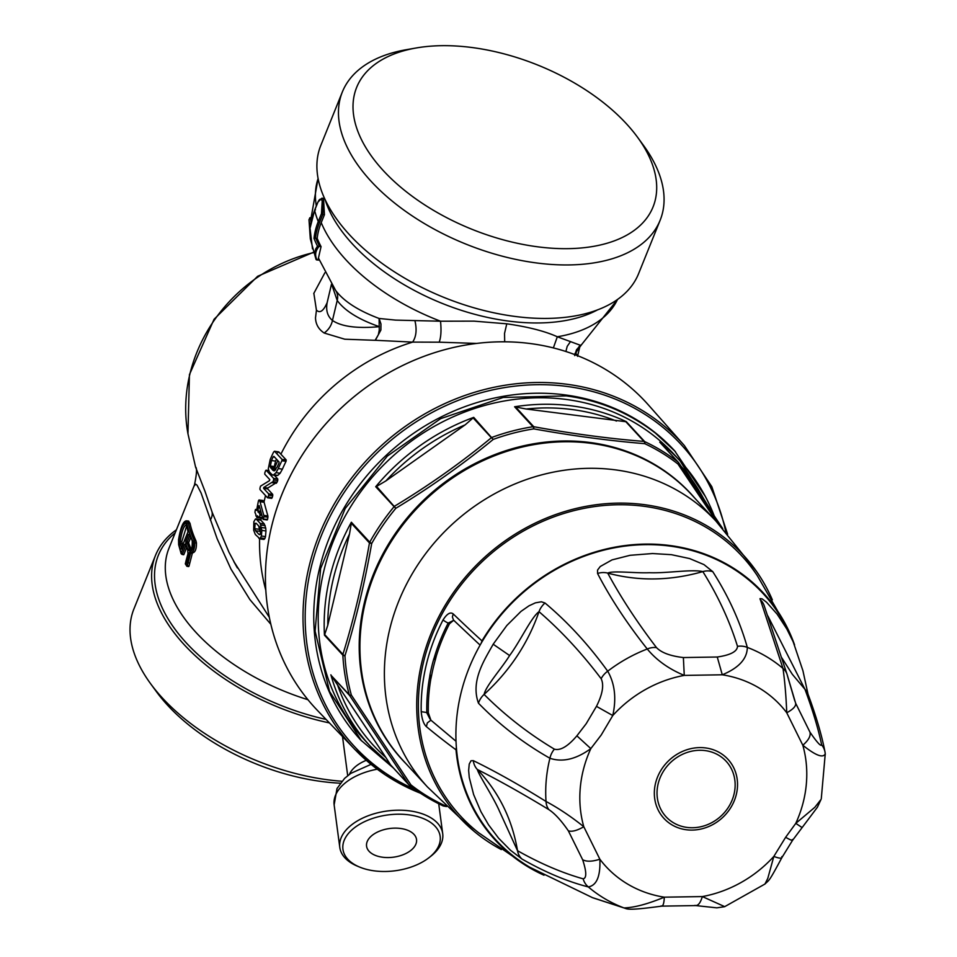 <?xml version="1.0" encoding="UTF-8"?>
<svg xmlns="http://www.w3.org/2000/svg" width="957" height="957" viewBox="0 0 957 957"><rect width="100%" height="100%" fill="white"/><g stroke="black" fill="none" stroke-linecap="round" stroke-linejoin="round"><path stroke-width="1.44" d="M400.505 828.463A25.205 14.463 -7.6 0 1 416.486 839.217A25.205 14.463 -7.6 0 1 393.459 857.185A25.205 14.463 -7.6 0 1 366.531 845.856A25.205 14.463 -7.6 0 1 400.505 828.463M354.449 864.506A49.034 28.148 -7.6 0 1 357.942 825.317A49.034 28.148 -7.6 0 1 424.98 819.276A49.034 28.148 -7.6 0 1 428.832 857.795A49.034 28.148 -7.6 0 1 359.485 867.018A49.034 28.148 -7.6 0 1 354.449 864.506M685.906 752.884A40.888 36.785 137.3 0 0 668.512 819.156A40.888 36.785 137.3 0 0 733.84 794.968A40.888 36.785 137.3 0 0 685.906 752.884M393.459 768.064L360.657 739.952A213.423 191.986 -42.7 0 1 344.616 507.007A213.423 191.986 -42.7 0 1 565.348 394.942A213.423 191.986 -42.7 0 1 674.553 450.699L705.321 496.408M186.878 525.297L181.89 541.435L182.009 543.755A161.542 89.42 22 0 0 182.44 545.562M190.814 549.629L189.941 549.509A2.919 1.316 95 0 1 189.57 549.007A163.276 90.377 -158 0 1 187.141 542.882L187.177 542.069L188.804 542.284L190.694 537.595M188.804 542.284L188.744 543.097A161.542 89.42 22 0 0 191.173 549.198L189.57 549.007A1.148 0.837 156.4 0 0 188.158 549.82A164.425 91.011 -158 0 1 185.718 543.636L185.873 541.219A1.148 0.634 22 0 0 187.177 542.069L189.857 535.418M182.009 543.755L180.406 543.54L180.323 541.219C181.818 530.645 184.055 525.094 187.046 524.556M176.399 529.795A171.351 94.851 22 0 0 155.477 555.455L133.92 608.927A171.351 94.851 22 0 0 150.524 683.597L156.517 691.803A159.807 88.463 22 0 0 340.309 783.197M188.888 530.764L188.17 529.711L187.955 532.14L181.136 549.067L180.263 549.33A164.425 91.011 -158 0 1 178.959 544.234L178.803 541.435C180.359 529.831 182.811 523.754 186.148 523.216L186.866 524.627A164.425 91.011 22 0 0 188.17 529.711L188.888 530.764M187.058 525.465A1.148 0.897 -12.4 0 1 186.818 525.07L186.818 525.07A1.148 0.897 -12.4 0 1 186.866 524.627M181.495 547.883A163.276 90.377 -158 0 1 180.406 543.54L178.959 544.234M181.208 548.612A1.148 0.885 163.7 0 0 180.263 549.33M189.965 535.166L188.661 534.305L189.582 534.066L190.287 535.083L189.582 534.066A164.425 91.011 22 0 0 192.022 540.238A4.127 1.639 93.4 0 1 192.345 541.327C192.716 547.859 191.484 550.921 188.637 550.514A4.127 1.747 95.8 0 1 188.158 549.82M188.744 543.097L185.718 543.636M192.429 541.841L192.249 541.614C192.285 546.782 191.711 549.509 190.539 549.797L188.637 550.514M190.168 534.951L192.345 541.327M192.716 541.207L192.022 540.238L192.716 541.207M150.524 683.597A171.351 94.851 22 0 0 341.876 781.247M405.421 50.326A159.807 88.463 22 0 0 383.494 170.813A159.807 88.463 22 0 0 587.598 247.265A159.807 88.463 22 0 0 637.577 137.294A159.807 88.463 22 0 0 416.092 47.994A159.807 88.463 22 0 0 405.421 50.326M191.005 552.739L192.417 552.931L189.007 566.161L186.017 564.738L186.842 566.209L186.017 564.738A164.425 91.011 22 0 1 185.395 563.47L185.981 564.235L185.395 563.47L187.967 553.756L187.668 549.545A1.148 0.837 -23.2 0 0 187.656 550.096L187.967 553.756M187.261 565.922L188.062 562.788L186.771 562.046L186.017 564.738M178.564 540.011L178.648 544.712L181.16 553.732L182.237 554.318L181.112 553.026A164.425 91.011 22 0 1 178.696 544.282L179.414 545.37L178.588 539.796C180.299 528.874 182.715 522.881 185.837 521.816L186.95 523.778A164.425 91.011 22 0 0 192.931 541.423L193.29 542.954C193.362 548.289 192.225 551.136 189.869 551.495L186.771 562.046M181.112 553.026L184.617 544.33L185.538 544.09A164.425 91.011 22 0 0 187.668 549.545M155.477 555.455A171.351 94.851 22 0 0 329.435 722.918M637.577 137.294L643.559 145.488A171.351 94.851 -158 0 1 660.174 220.158A171.351 94.851 -158 0 1 465.784 244.047A171.351 94.851 -158 0 1 342.331 92.004A171.351 94.851 -158 0 1 394.643 52.24A171.351 94.851 -158 0 1 406.091 49.74L416.092 47.994M428.832 857.795L430.698 856.336A51.917 29.799 172.4 0 0 442.708 833.667A51.917 29.799 172.4 0 0 387.31 810.986A51.917 29.799 172.4 0 0 339.783 847.364A51.917 29.799 172.4 0 0 351.961 863.441A51.917 29.799 172.4 0 0 357.296 866.109L359.485 867.018M186.244 545.107L185.538 544.09L186.244 545.107M187.931 550.395A1.148 0.837 -23.2 0 1 187.656 550.096L186.125 544.976M188.003 553.541L185.814 561.603M192.13 553.385L188.996 552.859M190.874 552.727L192.417 552.931C195.204 552.476 196.544 549.139 196.448 542.894L195.946 540.813L194.331 540.597L194.761 542.667C194.761 548.899 193.422 552.249 190.742 552.703L188.062 562.788L189.809 563.015M190.646 552.691L189.869 551.495M196.448 542.894L193.29 542.954M178.588 539.796L178.528 539.892C180.694 526.685 183.505 520.345 186.974 520.871L188.397 523.084A163.276 90.377 -158 0 0 194.331 540.597L192.931 541.423M312.484 248.844L308.991 219.643L310.307 238.819L316.025 259.371A1.148 1.148 0 0 0 316.887 259.969L317.03 259.909A1.148 1.077 151.7 0 1 315.966 259.239L314.554 253.126L315.678 249.023L317.497 246.128L321.062 246.631L318.442 258.043L335.608 290.39A14.427 12.704 -36.3 0 1 337.211 300.486L331.852 284.863M314.638 210.373L315.487 209.834L314.638 210.373A164.425 91.011 22 0 0 318.262 221.581L321.468 213.65L322.21 201.102C321.026 198.111 319.566 198.554 317.832 202.429L314.638 210.373A89.3 67.504 162.1 0 0 310.379 227.252L310.463 226.57M342.331 92.004L320.774 145.488A171.351 94.851 22 0 0 444.227 297.531A171.351 94.851 22 0 0 638.606 273.63L660.174 220.158M260.16 527.845A200.444 180.311 137.3 0 0 259.909 531.506L258.737 526.039M259.909 531.506L260.579 532.236M188.589 566.436L187.201 566.257M195.946 540.813A161.542 89.42 -158 0 1 190.012 523.3L188.541 521.087M185.814 545.442L182.237 554.318L183.864 554.546L186.651 547.631M270.819 624.251L249.885 599.584L230.96 569.068L217.167 538.779L201.066 492.939L197.034 485.175L195.659 484.17L194.247 485.881L194.726 484.529M275.807 469.612L274.288 466.561L275.592 461.095L271.453 460.544A204.81 184.234 137.3 0 1 273.056 456.991L273.858 456.333L273.056 456.991L274.659 457.207M276.465 459.157A200.444 180.311 137.3 0 0 275.592 461.095M310.379 227.252A161.817 89.575 22 0 1 309.003 219.871L309.817 217.777L311.755 217.885A159.197 88.116 22 0 0 311.85 218.698M318.214 258.928L318.609 260.125L316.767 259.897M319.65 246.451A160.692 88.953 -158 0 1 315.786 238.197A1.16 0.873 162.1 0 0 315.463 238.185L314.016 238.472A161.817 89.575 22 0 0 317.497 246.128M321.468 213.65A1.148 0.634 -158 0 0 322.76 214.476L323.37 199.642L321.911 198.159L317.844 202.178L314.65 210.121L310.391 226.905M575.085 354.724L579.212 346.374L581.689 344.484L575.54 352.822L577.454 355.633M581.689 344.484L617.636 299.338M259.933 534.616L259.048 534.508L260.041 534.461L260.579 532.14L259.682 527.068L256.213 523.3L255.172 523.288L254.718 528.683L255.579 530.74L259.048 534.508L260.041 534.461M256.344 523.443L255.172 523.288L256.213 523.3M273.858 456.333L279.073 461.98L278.942 463.212A204.81 184.234 137.3 0 0 277.291 466.884L274.085 470.892M274.85 470.545L272.865 470.282L274.157 470.88M272.865 470.282L270.257 466.825L271.453 460.544M277.817 460.628A200.444 180.311 137.3 0 0 274.611 468.057L270.508 467.518M274.36 467.375L270.257 466.825M274.288 466.561L270.173 466.023M319.076 259.754L317.03 259.909C314.638 255.387 315.332 250.89 319.088 246.428M315.786 238.197L317.186 238.377A159.197 88.116 22 0 0 321.062 246.631M412.563 342.104L375.144 340.273L378.35 334.723L379.259 330.141L379.104 318.466L395.492 320.105L440.519 321.205A161.542 89.42 -158 0 1 321.229 222.634A86.369 65.279 162.1 0 0 317.186 238.377M321.229 222.634L324.435 214.691L323.538 198.374L321.923 198.159M268.594 470.569L265.579 470.748A204.81 184.234 137.3 0 0 264.802 472.866L264.766 474.182L269.766 479.589L269.527 480.617L260.531 486.156A204.81 184.234 137.3 0 0 259.957 488.214L260.005 489.577L267.541 497.76L268.151 497.078L267.541 497.76M379.355 326.672C358.875 319.566 344.831 310.846 337.211 300.486L332.45 320.463C341.493 326.612 357.128 328.682 379.355 326.684L379.355 326.684M375.383 340.249L380.886 330.057L380.97 324.016L379.104 318.466C358.253 310.63 343.754 301.264 335.608 290.39M332.45 320.463C327.509 316.3 325.739 310.367 327.138 302.651C323.454 311.061 319.901 313.561 316.456 310.14L315.499 317.844C315.714 324.279 318.609 329.34 324.16 333A18.721 17.226 -53.7 0 0 332.45 320.463M331.469 284.265L327.138 302.663M574.69 355.633L576.461 349.855L580.456 345.298L557.321 336.768C544.964 331.182 528.12 326.863 506.779 323.813L504.542 333.395L504.686 341.816M414.955 320.834C417.013 329.639 416.235 336.732 412.623 342.104L439.191 342.187C441.01 337.331 441.452 330.344 440.519 321.205L473.942 321.133L506.779 323.813M261.201 518.084A200.444 180.311 137.3 0 0 260.926 520.285L264.264 523.898L260.184 523.359L261.859 530.405L261.381 536.028L259.945 538.839L255.304 534.473L253.677 530.262L253.844 521.721L255.495 518.981L256.572 519.448L255.495 518.981M260.184 523.359L256.572 519.448L260.926 520.285M258.916 538.384L264.072 539.389L264.886 538.504L260.771 537.954M210.313 520.022A25.038 14.032 -19.6 0 0 212.059 512.079L228.95 552.189L237.408 567.98M195.551 467.052A28.519 28.483 159.6 0 0 195.527 466.944L204.75 490.738M204.786 490.726L212.095 512.067M258.498 500.702L259.06 500.009L263.51 500.978L259.06 500.009L258.498 500.702A204.81 184.234 137.3 0 0 256.727 510.033L256.727 510.033M256.572 510.392L255.304 509.925A204.81 184.234 137.3 0 0 254.933 512.354L255.974 514.878A204.81 184.234 137.3 0 0 255.854 515.799L256.954 517.043A204.81 184.234 -42.7 0 1 257.05 516.302L258.007 516.433M255.579 509.423L256.799 509.591L255.304 509.925M257.409 515.775L259.263 517.785L256.739 517.45L258.809 517.282M259.156 505.571L262.996 519.149L267.565 519.328A200.444 180.311 -42.7 0 1 267.912 517.187L267.888 515.955L263.821 515.416A1142.754 705.68 -155.4 0 1 260.065 501.743L259.455 500.439M261.572 514.256L259.849 514.029L259.969 515.105A204.81 184.234 137.3 0 0 259.634 517.247L262.553 517.641M259.849 514.029L257.876 510.954A204.81 184.234 137.3 0 1 258.797 505.81L259.239 505.87M262.996 519.149L263.498 518.79A204.81 184.234 137.3 0 1 263.845 516.648L263.821 515.416M265.579 470.748L266.13 470.234L273.69 478.452L273.63 479.995A204.81 184.234 137.3 0 0 273.02 481.658L263.737 487.472L263.582 488.357L268.642 493.848L268.678 495.188A204.81 184.234 137.3 0 0 268.151 497.078L272.207 497.616A200.444 180.311 -42.7 0 1 272.733 495.726L268.678 495.188M272.278 474.911L269.372 471.945L268.283 468.834L270.209 459.456A204.81 184.234 137.3 0 1 273.558 452.147L274.456 451.249L278.774 451.883L274.587 451.321L282.04 459.408L281.884 460.748A204.81 184.234 137.3 0 0 278.284 468.583L276.023 472.686L273.702 474.816L272.278 474.911L277.805 475.366L273.702 474.816M313.848 293.309L316.432 310.188M412.623 342.127A200.444 180.311 137.3 0 0 280.891 454.192A1680.755 439.777 13.4 0 1 278.774 451.883L277.745 452.697M375.132 340.309L344.783 339.209L324.184 333.024M617.552 299.397A161.542 89.42 -158 0 1 557.321 336.768L553.361 347.929M267.888 515.955A1118.29 690.583 -155.4 0 1 264.12 502.281L263.51 500.978M263.043 538.935L264.072 539.389L263.043 538.935M264.886 538.504L265.496 536.578L261.381 536.028M265.496 536.578L265.95 530.956L261.859 530.405M264.264 523.898L265.735 528.085L261.644 527.534M265.735 528.085L265.95 530.956M271.597 498.298L272.207 497.616L271.597 498.298L267.757 497.784M274.324 475.246L277.781 478.99L277.721 480.534A200.444 180.311 -42.7 0 0 277.099 482.208L267.804 488.01L267.637 488.895L272.709 494.398L272.733 495.726M276.382 475.45L277.04 475.557L276.382 475.45M277.805 475.366L280.138 473.225L276.023 472.686M280.138 473.225L282.411 469.133L278.284 468.583M280.891 454.192L286.215 459.958L286.047 461.31A200.444 180.311 137.3 0 0 282.411 469.133M439.191 342.187L476.682 343.431M316.157 709.077A225.23 202.609 -42.7 0 1 314.913 707.737A225.23 202.609 -42.7 0 1 343.252 406.115A225.23 202.609 -42.7 0 1 646.178 402.478A225.23 202.609 -42.7 0 1 647.411 403.83M361.555 740.921L329.579 691.504L315.104 631.13L320.619 568.554L345.202 508.49L387.322 456.106L440.579 418.676L503.226 397.454L566.233 395.911C599.094 400.229 628.809 412.623 655.401 433.102L675.439 451.656M349.52 533.982A207.693 186.83 137.3 0 0 327.773 625.268L349.52 533.982L351.315 523.264L369.462 542.954L371.687 543.552C364.677 583.076 355.777 620.471 344.963 655.736A209.14 188.134 137.3 0 0 351.351 695.081L410.912 784.86A209.14 188.134 137.3 0 0 444.132 805.232L443.438 805.89M465.126 424.872A207.693 186.83 137.3 0 0 385.898 480.904L465.126 424.872L473.727 417.384A210.576 189.426 137.3 0 0 375.706 486.718L376.556 486.419L395.851 508.275C430.243 487.412 462.698 464.456 493.214 439.419A2.883 0.598 50.6 0 0 491.384 437.72L473.237 418.03M616.475 421.044A207.693 186.83 137.3 0 0 526.183 409.01L625.818 421.702L643.965 441.404A2.883 1.424 94.6 0 1 644.743 443.665C609.765 440.806 572.776 435.878 533.791 428.88A209.14 188.134 137.3 0 0 493.214 439.419L473.727 417.384M337.402 684.47A207.693 186.83 137.3 0 0 385.874 757.525L331.445 675.762L349.281 694.758A210.576 189.426 137.3 0 1 342.845 655.15A2.883 1.017 -3.1 0 0 344.963 655.736A2.883 1.172 17.1 0 1 342.917 654.361A2.883 2.596 -42.7 0 0 342.845 655.15L324.459 635.185L327.773 625.268M324.459 635.185A210.576 189.426 137.3 0 1 351.363 522.235L351.315 523.264M385.898 480.904L376.556 486.419M375.706 486.718L394.093 506.672A2.883 2.596 137.3 0 1 394.703 506.109C428.915 485.462 461.142 462.662 491.384 437.72A2.883 2.596 -42.7 0 1 492.113 437.337A210.576 189.426 137.3 0 1 532.977 426.726A2.883 0.754 81.1 0 1 533.791 428.88L533.767 426.714A2.883 2.596 -42.7 0 0 532.977 426.726L514.591 406.773L526.183 409.01M514.591 406.773A210.576 189.426 137.3 0 1 626.309 421.654L625.818 421.702M330.895 674.805A210.576 189.426 137.3 0 0 370.455 746.388L364.485 739.905A210.576 189.426 -42.7 0 1 380.288 468.392A210.576 189.426 -42.7 0 1 654.421 436.189A210.576 189.426 -42.7 0 1 674.195 454.503L680.164 460.987A210.576 189.426 137.3 0 0 659.756 442.17L678.154 462.123A2.883 2.596 -42.7 0 1 678.657 462.674A2.883 0.813 145.8 0 1 678.692 462.721A2.883 0.813 145.8 0 1 677.963 464.037L717.116 522.366M445.424 805.459L444.132 805.232A2.883 1.184 -64.9 0 1 442.864 805.794A2.883 2.883 0 0 0 443.57 806.021L446.548 806.548M385.874 757.525L390.6 764.918L408.747 784.608A2.883 1.651 -32.8 0 0 410.912 784.86A2.883 1.244 -52 0 1 409.321 785.218A2.883 1.244 -52 0 1 409.249 785.159A2.883 2.596 -42.7 0 1 408.747 784.608L349.592 695.452A2.883 0.813 -34.2 0 0 351.351 695.081A2.883 1.148 -15.5 0 1 349.281 694.758A2.883 2.596 137.3 0 0 349.592 695.452L331.445 675.762M406.235 763.937A196.257 176.543 -42.7 0 1 497.796 453.486A196.257 176.543 -42.7 0 1 694.734 498.083M498.441 454.252A196.161 176.459 -42.7 0 1 691.516 494.59L715.992 521.146A196.161 176.459 137.3 0 0 485.57 499.016A196.161 176.459 137.3 0 0 390.851 721.064A196.161 176.459 137.3 0 0 427.492 787.001L403.017 760.444A196.161 176.459 -42.7 0 1 498.441 454.252M431.583 675.51A5.766 1.603 10.9 0 0 429.908 675.152L429.729 676.587A5.766 1.699 175.7 0 1 431.38 676.515L431.583 675.51A185.251 166.65 -42.7 0 1 435.351 659.708L436.332 655.916A185.275 166.674 -42.7 0 1 449.503 623.749L453.451 620.447L454.551 620.937M431.38 676.515L430.794 679.159A185.275 166.674 -42.7 0 0 428.305 712.75L430.901 720.178L427.336 722.894L426.379 726.626C423.64 724.138 421.917 719.15 421.212 711.661A190.993 171.805 -42.7 0 1 443.067 619.909C447.039 613.7 450.424 611.702 453.223 613.939L452.374 616.942L453.546 620.124L477.447 642.649M456.022 741.268L430.901 720.178M480.115 645.09L477.459 642.649M724.03 906.339L702.342 896.577L664.314 897.176C647.769 904.042 634.312 907.619 623.964 907.93A146.493 131.779 -42.7 0 1 588.304 886.924C596.701 885.464 600.553 876.217 599.86 859.207L583.794 826.728C571.006 816.5 558.421 808.079 546.028 801.464A146.493 131.779 -42.7 0 1 549.916 758.255C562.513 762.502 576.15 759.284 590.816 748.613L601.247 734.976L612.779 715.537C616.547 698.443 614.849 683.669 607.707 671.204A146.493 131.779 -42.7 0 1 647.255 649.002C656.562 660.246 668.907 669.051 684.267 675.403L683.37 657.555L717.26 657.016C730.49 655.078 737.237 651.526 737.5 646.334C729.533 620.698 717.977 595.78 702.833 571.592C670.331 580.863 638.63 581.366 607.731 573.099C612.887 570.408 635.029 573.351 649.516 572.717C667.029 573.399 691.528 569.068 702.833 571.592A17.31 14.331 147.8 0 1 712.762 571.652L703.981 564.606L689.626 558.565L671.407 554.677L652.53 553.541L630.077 555.299L612.013 559.893L600.266 566.496L597.575 570.025L597.563 573.482A17.31 14.57 -28.3 0 1 607.731 573.099C620.77 597.312 637.039 622.158 656.514 647.626C661.478 652.734 670.426 656.035 683.37 657.555M661.024 905.92C662.914 906.769 664.014 903.863 664.314 897.176A118.8 106.873 -42.7 0 1 599.86 859.207C592.371 861.647 586.641 861.826 582.657 859.757L568.338 830.808C571.879 831.992 577.023 830.64 583.794 826.728A118.8 106.873 -42.7 0 1 590.828 748.613L576.88 735.837L586.198 723.707L596.462 706.362L612.779 715.537A118.8 106.873 -42.7 0 1 684.267 675.403L722.284 674.793L717.26 657.016M809.945 732.129C810.95 735.873 808.569 740.24 802.815 745.24L786.75 712.774A118.8 106.873 -42.7 0 0 722.284 674.793C738.84 667.926 747.178 658.799 747.321 647.411A146.493 131.779 -42.7 0 1 782.982 668.417C784.8 680.965 786.056 695.751 786.75 712.774C793.233 709.233 796.188 706.039 795.626 703.18L809.945 732.129C817.027 742.417 820.939 746.675 821.644 744.905C818.355 728.995 812.804 710.453 804.957 689.303L792.348 674.338L781.785 657.806M821.285 798.688L825.245 753.865C823.08 758.339 815.591 755.468 802.815 745.24A118.8 106.873 -42.7 0 1 795.781 823.355L785.637 837.291L773.83 856.431L767.789 878.382L764.966 884.017C769.548 879.495 768.292 882.952 781.881 857.616L792.599 840.258L817.41 807.218L821.046 799.418L814.814 807.325L795.781 823.355L801.404 827.099M694.914 905.382C697.856 906.219 700.333 903.276 702.342 896.577A118.8 106.873 -42.7 0 0 773.83 856.431C779.788 858.656 782.455 858.716 781.821 856.575M429.968 719.018L426.798 712.798A186.735 167.977 -42.7 0 1 429.729 676.587L430.794 679.159M436.332 655.916L434.191 657.854A5.766 1.196 -149.3 0 1 435.626 658.679M545 603.006L541.399 601.786L535.382 602.85L528.958 605.841L521.027 611.367L506.839 625.483L493.178 644.217C484.804 659.493 470.27 680.63 478.476 703.216C499.47 724.784 523.288 743.122 549.916 758.255A17.31 13.888 -60.3 0 1 554.378 749.164C528.431 733.6 505.009 715.346 484.098 694.411C509.638 671.084 527.953 643.511 539.018 611.679A17.31 14.164 130.8 0 1 545 603.006C567.692 622.026 588.591 644.755 607.707 671.204A17.31 13.362 144.1 0 0 601.152 678.716C604.154 684.913 602.587 694.136 596.462 706.362M597.563 573.482C610.315 598.089 626.883 623.258 647.255 649.002A17.31 13.314 -38.3 0 1 656.514 647.626M712.762 571.652C728.444 596.199 739.964 621.452 747.321 647.411A17.31 14.726 164.1 0 0 737.5 646.334M793.676 642.793L786.786 628.916L777.156 614.167L766.521 602.216L762.071 598.831L760.025 598.615L782.982 668.417A17.31 14.534 -17.6 0 1 787.085 674.398L795.626 703.18M787.432 675.75L794.836 701.014M825.245 753.865A17.31 16.46 169.1 0 0 825.006 752.011C821.788 735.239 816.106 715.932 807.983 694.1A17.31 15.503 159.5 0 0 804.957 689.303L767.837 615.925M685.092 750.372A43.555 39.177 137.3 0 0 662.136 816.285A43.555 39.177 137.3 0 0 730.514 808.031A43.555 39.177 137.3 0 0 729.736 761.401A43.555 39.177 137.3 0 0 685.092 750.372M825.305 754.272L825.006 752.011A17.31 16.46 169.1 0 0 821.644 744.905M591.845 897.415L623.964 907.93A17.31 15.491 105.3 0 0 625.268 908.36C628.57 909.88 636.704 909.473 661.777 906.135L695.751 905.585L716.841 907.846L724.64 906.686L764.942 884.041M568.338 830.808C561.233 820.508 554.761 813.462 548.935 809.67C523.024 793.903 499.159 780.517 477.352 769.488C478.799 775.266 493.034 796.391 499.482 811.201L517.522 850.701C512.151 819.108 498.764 792.037 477.352 769.488A17.31 15.18 116.9 0 1 473.308 760.648L471.011 760.767L469.241 764.033L468.643 770.421L469.265 777.467L473.619 794.537L480.904 811.632L488.513 824.767L498.609 838.2L510.416 850.199L521.972 859.027C545.179 872.246 567.298 881.541 588.304 886.924A17.31 15.683 -75.6 0 1 583.148 878.825C586.773 878.155 586.605 871.803 582.657 859.757M583.148 878.825C562.082 872.892 540.215 863.513 517.522 850.701A17.31 14.857 -60.4 0 0 521.972 859.027M473.308 760.648C495.283 771.366 519.519 784.967 546.028 801.464A17.31 13.745 121.8 0 0 548.935 809.67M493.178 644.217L509.603 655.545C520.261 641.238 531.374 617.109 539.018 611.679C561.149 630.807 581.856 653.153 601.152 678.716M554.378 749.164C560.395 750.826 567.896 746.376 576.88 735.837M509.603 655.545C501.384 668.823 485.917 685.822 484.098 694.411A17.31 14.08 -44.9 0 0 478.476 703.216M453.451 620.447L448.175 623.103A186.735 167.977 -42.7 0 0 434.191 657.854L433.7 659.229A5.766 1.412 -164.1 0 1 435.351 659.708M760.157 599.572A17.31 15.826 -19.9 0 1 764.105 605.434L787.085 674.398M808.031 694.244L802.935 670.749L792.982 641.214L787.695 629.814A181.734 163.48 -42.7 0 0 643.81 544.677A181.734 163.48 -42.7 0 0 485.175 636.644A181.734 163.48 -42.7 0 0 481.156 643.271A181.734 163.48 -42.7 0 0 456.369 747.345L456.01 749.821A182.309 163.994 137.3 0 0 461.358 778.998A182.309 163.994 137.3 0 0 528.527 867.15A182.309 163.994 137.3 0 0 543.995 875.212M456.369 747.345A181.734 163.48 -42.7 0 0 529.963 867.329L592.634 897.726L625.268 908.36M772.359 599.848A193.278 173.863 137.3 0 0 756.449 571.329A193.278 173.863 137.3 0 0 526.326 527.642A193.278 173.863 137.3 0 0 423.078 752.166A193.278 173.863 137.3 0 0 474.217 831.418A193.278 173.863 137.3 0 0 501.336 849.589M794.573 644.898A182.309 163.994 137.3 0 0 787.635 628.378A182.309 163.994 137.3 0 0 640.652 544.234A182.309 163.994 137.3 0 0 481.969 640.867L481.156 643.271M787.635 628.378L757.358 575.719A191.544 172.308 137.3 0 0 528.97 528.001A191.544 172.308 137.3 0 0 424.669 751.568A191.544 172.308 137.3 0 0 478.512 832.674L528.527 867.15M414.86 789.381A222.419 200.085 -42.7 0 1 391.999 439.478A222.419 200.085 -42.7 0 1 725.861 532.188M181.89 541.435L178.803 541.435M188.804 531.566L187.955 532.14L188.804 531.566M186.651 524.424L186.148 523.216M181.974 548.505L181.136 549.067L181.974 548.505M185.873 541.219L188.661 534.305M183.66 554.749L181.95 554.414M326.074 719.425A168.755 93.415 -158 0 1 179.33 634.814A168.755 93.415 -158 0 1 175.143 532.917M185.921 545.191L184.617 544.33M186.053 560.993L185.335 563.912L186.926 566.329L188.708 566.568M190.012 523.3L188.397 523.084A1.148 0.897 167.9 0 0 186.95 523.778M188.768 521.11L187.094 520.883L185.837 521.816M195.527 466.98C197.118 467.901 196.759 473.894 194.474 484.972L168.934 548.325A161.542 89.42 22 0 0 307.939 699.711M324.435 214.691L322.76 214.476L319.554 222.407A1.148 0.634 -158 0 1 318.262 221.581A89.3 67.48 162 0 0 314.016 238.472M339.783 847.364L334.137 804.885A51.917 29.799 -7.6 0 1 377.261 769.201M349.413 774.357A34.608 19.87 -7.6 0 1 366.268 760.325M182.189 554.438L183.553 554.629M319.554 222.407A88.14 66.619 162.1 0 0 315.463 238.185M322.21 201.102L323.645 200.348M311.049 222.419A160.692 88.953 -158 0 1 310.343 217.694M597.778 309.733A161.542 89.42 -158 0 1 507.916 321.002A161.542 89.42 -158 0 1 325.153 199.822M259.694 531.291L255.579 530.74M258.833 529.233L254.718 528.683M275.64 469.815L271.944 469.325M275.126 468.834L271.022 468.284M316.324 205.946A161.542 89.42 -158 0 1 318.071 178.648M570.516 341.565L567.19 346.374L565.886 351.506M313.585 252.624A152.821 137.473 137.3 0 0 189.749 374.642A152.821 137.473 137.3 0 0 187.955 433.748L189.438 374.606L214.069 319.279L257.66 276.274L313.465 252.241M259.239 517.761L256.799 517.438M260.747 511.337L257.876 510.954M267.063 519.687L263.378 519.196M267.912 517.187L263.845 516.648M264.12 502.281L260.065 501.743M265.185 525.62L261.105 525.07M259.598 538.851A200.444 180.311 137.3 0 0 265.795 590.182M265.532 495.57A200.444 180.311 137.3 0 0 264.024 501.97M259.335 517.833L262.744 518.287L259.419 517.809M261.895 515.356L259.969 515.105M261.058 512.426L257.983 512.019M272.709 494.398L268.642 493.848M267.637 488.895L263.582 488.357M267.804 488.01L263.737 487.472M276.417 483.261L272.338 482.711M277.099 482.208L273.02 481.658M277.721 480.534L273.63 479.995M277.781 478.99L273.69 478.452M286.047 461.31L281.884 460.748M286.215 459.958L282.04 459.408M314.913 707.737L317.413 710.393A225.23 202.609 -42.7 0 1 343.252 406.127A225.23 202.609 -42.7 0 1 648.619 405.182L646.178 402.478M420.386 793.186A224.153 201.64 -42.7 0 1 373.302 766.162A224.153 201.64 -42.7 0 1 354.748 749.319A224.153 201.64 -42.7 0 1 380.455 446.488A224.153 201.64 -42.7 0 1 684.363 445.567L648.619 405.182M351.363 522.235L369.749 542.188A2.883 2.596 137.3 0 0 369.462 542.954C362.583 582.227 353.743 619.37 342.917 654.361L324.77 634.658M626.309 421.654L644.695 441.62A2.883 2.596 137.3 0 0 643.965 441.404C609.214 438.653 572.477 433.76 533.767 426.714L515.632 407.024M714.006 515.333A210.576 189.426 137.3 0 0 680.164 460.987L714.101 515.488M705.967 503.226A207.693 186.83 137.3 0 0 681.228 466.442M409.393 785.266A210.576 189.426 137.3 0 0 442.708 805.674A2.883 1.184 -64.9 0 0 442.864 805.794L409.321 785.218A2.883 2.883 0 0 1 408.974 784.907L390.707 765.086A210.576 189.426 137.3 0 1 370.455 746.388L390.791 765.157M394.093 506.672A210.576 189.426 137.3 0 0 369.749 542.188L371.687 543.552A209.14 188.134 137.3 0 1 395.851 508.275L394.093 506.672M678.154 462.123A210.576 189.426 137.3 0 0 644.695 441.62A2.883 1.184 115.1 0 1 644.743 443.665A209.14 188.134 137.3 0 1 677.963 464.037A2.883 1.244 128 0 0 678.154 462.123M678.716 462.757L722.714 528.587M785.637 837.291C791.056 840.378 793.293 841.119 792.36 839.54M428.305 712.75L421.212 711.661M433.7 659.229A186.818 168.049 137.3 0 0 429.908 675.152M443.067 619.909A5.766 0.945 -152.6 0 0 448.175 623.103L449.503 623.749M456.01 749.821A1726.99 591.797 178.6 0 1 426.379 726.626M481.969 640.867A1727.05 281.645 -152.6 0 1 453.223 613.939M186.567 524.352L187.967 531.853L181.052 548.959L181.782 548.72M334.137 804.885L337.008 788.52L344.604 778.376L350.812 773.364L371.053 764.356M442.708 833.667L438.725 803.784M347.702 775.66L342.498 736.543M188.661 521.087L186.974 520.871M579.559 347.881L577.538 356.339M318.059 178.552L311.109 217.789M574.81 354.616L575.109 353.229L574.81 354.616M233.807 561.532L237.228 567.668M263.019 500.499L258.964 499.961M255.818 518.957L259.885 519.507M324.878 272.781L313.752 293.5M268.582 470.533L266.034 470.198M267.218 519.938L263.151 519.388M259.658 538.863L263.785 539.413M269.3 617.301L233.867 561.556M195.563 466.98L187.955 433.748M271.704 498.358L267.649 497.819M272.649 475.019L276.752 475.569M420.506 793.269L385.097 774.739L354.748 749.319L317.413 710.393M684.363 445.567L711.817 486.682L727.643 534.257M722.75 528.635L678.692 462.721A2.883 2.883 0 0 0 678.429 462.387L660.163 442.565M474.217 831.418L427.492 787.001M756.449 571.329L715.992 521.146"/></g></svg>
